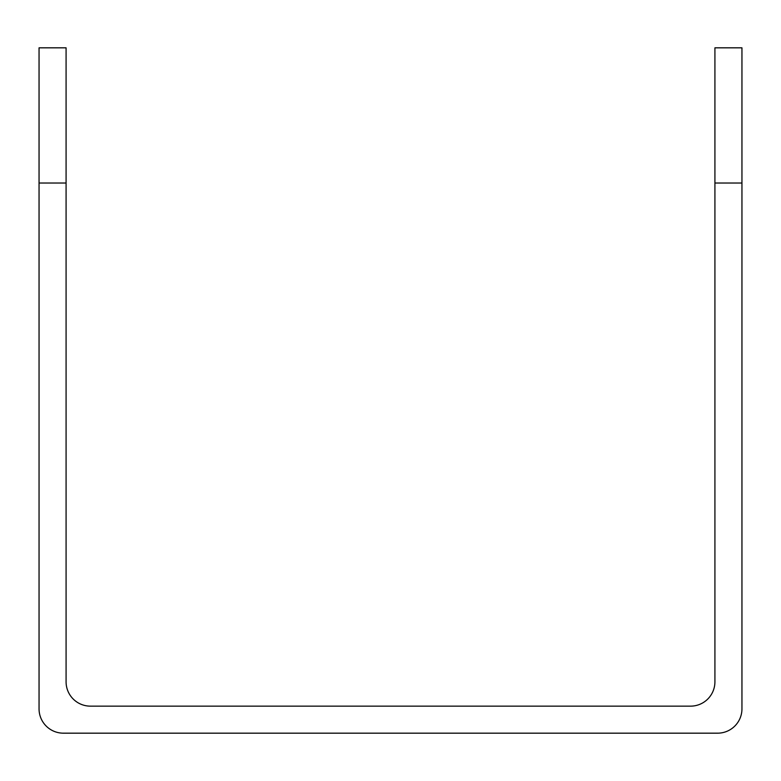 <?xml version="1.0" encoding="UTF-8"?>
<svg xmlns="http://www.w3.org/2000/svg" width="781" height="781" viewBox="0 0 781 781"><rect width="100%" height="100%" fill="white"/><g stroke="black" fill="none" stroke-linecap="round" stroke-linejoin="round"><path stroke-width="1.17" d="M66.082 183.027L66.082 681.803A24.328 24.328 0 0 0 90.42 706.141L690.58 706.141A24.328 24.328 0 0 0 714.918 681.803L714.918 47.826L741.95 47.826L741.95 708.845A24.328 24.328 0 0 1 717.622 733.174L63.378 733.174A24.328 24.328 0 0 1 39.05 708.845L39.05 47.826L66.082 47.826L66.082 183.027L39.05 183.027M714.918 183.027L741.95 183.027"/></g></svg>
